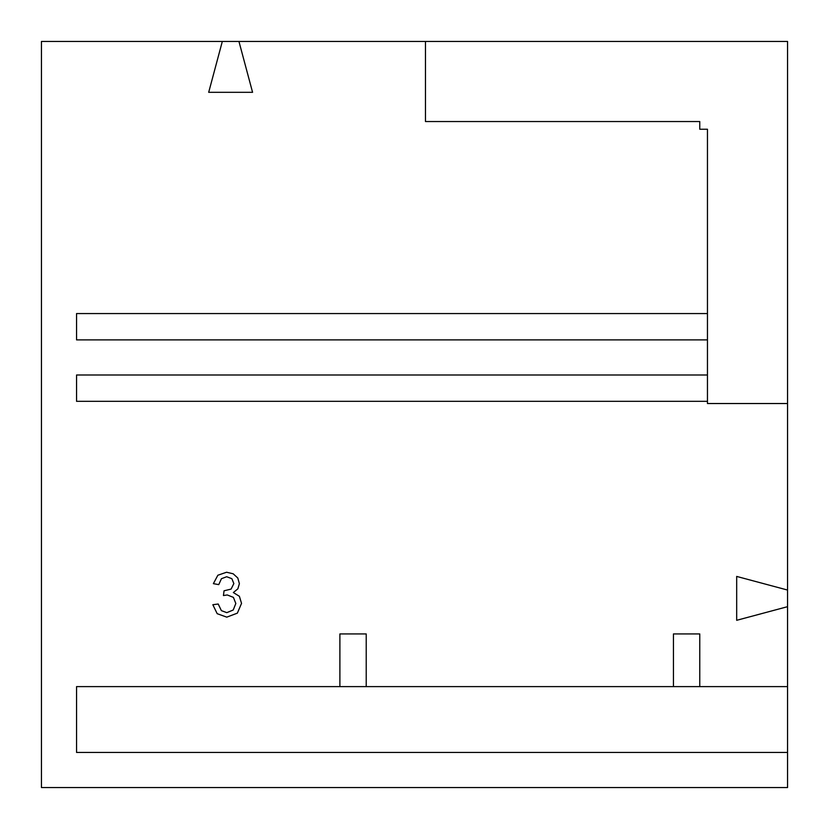 <?xml version="1.0" encoding="UTF-8"?>
<svg xmlns="http://www.w3.org/2000/svg" width="829" height="829" viewBox="0 0 829 829"><rect width="100%" height="100%" fill="white"/><g stroke="black" fill="none" stroke-linecap="round" stroke-linejoin="round"><path stroke-width="1.24" d="M707.458 401.329L76.558 401.329L76.558 374.998L707.458 374.998L707.458 403.526L787.55 403.526L707.458 403.526M425.474 121.542L425.474 41.45L425.474 121.542L699.769 121.542L699.769 129.231L707.458 129.231L707.458 313.559L76.558 313.559L76.558 339.89L707.458 339.89L707.458 374.998M425.474 41.45L238.949 41.45L252.576 92.32L208.69 92.32L222.317 41.45L41.45 41.45L41.45 787.55L787.55 787.55L787.55 606.683L736.68 620.31L736.68 576.424L787.55 590.051L787.55 41.45L425.474 41.45M217.188 613.688L212.835 604.724L218.214 604.009L221.374 610.631L226.794 612.652L233.208 610.02L235.83 603.491L233.405 597.367L227.25 594.953L223.447 595.554L224.048 590.808L231.104 589.077L233.851 583.564L231.851 578.673L226.68 576.735L221.447 578.704L218.752 584.621L213.374 583.657L217.861 575.233L226.555 572.238L233.167 573.782L237.788 577.989L239.384 583.657L237.861 588.839L233.343 592.548L239.384 596.289L241.54 603.377L237.353 613.149L226.773 617.149L217.188 613.688M787.55 606.683L787.55 590.051M787.55 686.609L699.769 686.609L699.769 633.936L673.438 633.936L673.438 686.609L366.221 686.609L366.221 633.936L339.89 633.936L339.89 686.609L76.558 686.609L76.558 752.442L787.55 752.442M238.949 41.45L222.317 41.45M707.458 313.559L707.458 339.89M673.438 686.609L699.769 686.609M339.89 686.609L366.221 686.609"/></g></svg>
